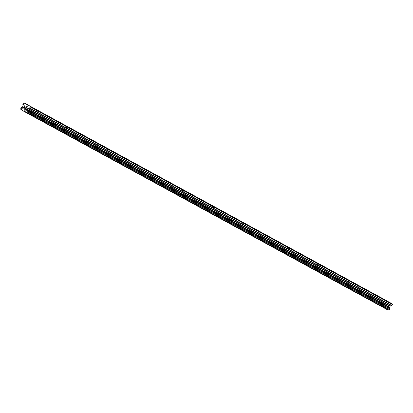<?xml version="1.0" encoding="UTF-8"?>
<svg xmlns="http://www.w3.org/2000/svg" width="413" height="413" viewBox="0 0 413 413"><rect width="100%" height="100%" fill="white"/><g stroke="black" fill="none" stroke-linecap="round" stroke-linejoin="round"><path stroke-width="0.31" stroke-dasharray="2.06 1.55" d="M385.582 304.99L383.605 303.875L385.582 304.99M381.658 306.498L384.73 308.232L381.653 306.498M375.928 299.719L373.951 298.604L375.928 299.719M372.005 301.227L375.076 302.961L372.005 301.232M366.274 294.454L364.297 293.338L366.274 294.454M362.351 295.961L365.428 297.696L362.351 295.966M356.625 289.188L354.648 288.073L356.625 289.188M352.702 290.695L355.774 292.43L352.697 290.695M346.972 283.917L344.994 282.807L346.972 283.917M343.048 285.429L346.12 287.164L343.048 285.429M337.318 278.651L335.341 277.536L337.318 278.651M333.394 280.159L336.471 281.893L333.394 280.164M327.669 273.385L325.692 272.27L327.669 273.385M323.746 274.893L326.817 276.627L323.74 274.898M318.015 268.12L316.038 267.005L318.015 268.12M314.092 269.627L317.163 271.362L314.092 269.627M308.361 262.849L306.384 261.739L308.361 262.849M304.438 264.361L307.515 266.091L304.438 264.361M298.707 257.583L296.735 256.468L298.707 257.583M294.784 259.09L297.861 260.825L294.784 259.09M294.784 259.096L297.861 260.825L294.784 259.096M289.059 252.317L287.081 251.202L289.059 252.317M285.135 253.825L288.207 255.559L285.135 253.825M279.405 247.051L277.428 245.936L279.405 247.051M275.481 248.559L278.558 250.288L275.481 248.559M269.751 241.781L267.779 240.665L269.751 241.781M265.827 243.288L268.904 245.023L265.827 243.293M260.102 236.515L258.125 235.4L260.102 236.515M256.179 238.022L259.25 239.757L256.179 238.022M256.174 238.027L259.25 239.757L256.174 238.027M250.448 231.249L248.471 230.134L250.448 231.249M246.525 232.756L249.602 234.491L246.525 232.756M240.794 225.978L238.822 224.868L240.794 225.978M236.871 227.491L239.948 229.225L236.871 227.491M231.146 220.712L229.169 219.597L231.146 220.712M227.222 222.22L230.294 223.954L227.217 222.225M221.492 215.447L219.515 214.332L221.492 215.447M217.568 216.954L220.64 218.689L217.568 216.959M211.838 210.181L209.861 209.066L211.838 210.181M207.915 211.688L210.991 213.423L207.915 211.688M202.189 204.91L200.212 203.8L202.189 204.91M198.266 206.423L201.338 208.157L198.261 206.423M192.535 199.644L190.558 198.529L192.535 199.644M188.612 201.152L191.684 202.886L188.612 201.157M182.882 194.378L180.904 193.263L182.882 194.378M178.958 195.886L182.035 197.62L178.958 195.886M173.233 189.108L171.256 187.998L173.233 189.108M169.309 190.62L172.381 192.355L169.304 190.62M163.579 183.842L161.602 182.727L163.579 183.842M159.655 185.349L162.727 187.084L159.655 185.354M153.925 178.576L151.948 177.461L153.925 178.576M150.002 180.083L153.078 181.818L150.002 180.089M144.271 173.31L142.299 172.195L144.271 173.31M140.348 174.818L143.425 176.552L140.348 174.818M134.623 168.039L132.645 166.929L134.623 168.039M130.699 169.552L133.771 171.287L130.699 169.552M124.969 162.774L122.991 161.659L124.969 162.774M121.045 164.281L124.122 166.016L121.045 164.281M121.045 164.286L124.117 166.016L121.045 164.286M115.315 157.508L113.343 156.393L115.315 157.508M111.391 159.015L114.468 160.75L111.391 159.015M111.391 159.02L114.468 160.75L111.391 159.02M105.666 152.242L103.689 151.127L105.666 152.242M101.743 153.75L104.814 155.479L101.743 153.75M101.737 153.75L104.814 155.484L101.737 153.75M96.012 146.971L94.035 145.861L96.012 146.971M92.089 148.484L95.166 150.213L92.089 148.484M86.358 141.705L84.386 140.59L86.358 141.705M82.435 143.213L85.512 144.948L82.435 143.218M76.71 136.44L74.732 135.325L76.71 136.44M72.786 137.947L75.858 139.682L72.781 137.947M67.056 131.169L65.078 130.059L67.056 131.169M63.132 132.681L66.204 134.416L63.132 132.681M57.402 125.903L55.43 124.788L57.402 125.903M53.478 127.41L56.555 129.145L53.478 127.416M47.753 120.637L45.776 119.522L47.753 120.637M43.83 122.145L46.901 123.879L43.824 122.15M38.099 115.372L36.122 114.256L38.099 115.372M34.176 116.879L37.247 118.614L34.176 116.879M28.445 110.101L26.468 108.991L28.445 110.101M24.522 111.613L27.599 113.343L24.522 111.613M28.956 110.39L25.88 108.655L28.956 110.39M25.88 108.655L24.45 111.205L26.613 112.434M38.605 115.655L35.533 113.926L38.605 115.655M37.175 118.206L34.103 116.471L37.175 118.206M48.259 120.926L45.182 119.192L48.259 120.926M46.829 123.472L43.752 121.742L46.829 123.472M57.913 126.192L54.836 124.458L57.913 126.192M56.483 128.737L53.406 127.008L56.483 128.737M67.562 131.458L64.49 129.728L67.562 131.458M66.132 134.008L63.06 132.274L66.132 134.008M77.216 136.724L74.144 134.994L77.216 136.724M75.785 139.274L72.714 137.539L75.785 139.274M86.869 141.995L83.793 140.26L86.869 141.995M85.439 144.54L82.363 142.81L85.439 144.54M96.518 147.26L93.446 145.526L96.518 147.26M95.088 149.811L92.016 148.076L95.088 149.811M106.172 152.526L103.1 150.797L106.172 152.526M104.742 155.076L101.67 153.342L104.742 155.076M115.826 157.797L112.749 156.062L115.826 157.797M114.396 160.342L111.319 158.607L114.396 160.342M125.475 163.063L122.403 161.328L125.475 163.063M124.045 165.608L120.973 163.878L124.045 165.608M135.128 168.328L132.057 166.594L135.128 168.328M133.698 170.879L130.627 169.144L133.698 170.879M144.782 173.594L141.705 171.865L144.782 173.594M143.352 176.144L140.275 174.41L143.352 176.144M154.431 178.865L151.359 177.131L154.431 178.865M153.006 181.41L149.929 179.681L153.006 181.41M164.085 184.131L161.013 182.396L164.085 184.131M162.655 186.676L159.583 184.947L162.655 186.676M173.739 189.397L170.662 187.667L173.739 189.397M172.309 191.947L169.232 190.212L172.309 191.947M183.393 194.662L180.316 192.933L183.393 194.662M181.963 197.213L178.886 195.478L181.963 197.213M193.041 199.933L189.97 198.199L193.041 199.933M191.611 202.478L188.54 200.749L191.611 202.478M202.695 205.199L199.618 203.464L202.695 205.199M201.265 207.749L198.188 206.015L201.265 207.749M212.349 210.465L209.272 208.735L212.349 210.465M210.919 213.015L207.842 211.28L210.919 213.015M221.998 215.736L218.926 214.001L221.998 215.736M220.568 218.281L217.496 216.546L220.568 218.281M231.652 221.001L228.58 219.267L231.652 221.001M230.222 223.547L227.15 221.817L230.222 223.547M241.306 226.267L238.229 224.533L241.306 226.267M239.876 228.817L236.799 227.083L239.876 228.817M250.954 231.533L247.883 229.804L250.954 231.533M249.524 234.083L246.453 232.349L249.524 234.083M260.608 236.804L257.536 235.069L260.608 236.804M259.178 239.349L256.106 237.62L259.178 239.349M270.262 242.07L267.185 240.335L270.262 242.07M268.832 244.615L265.755 242.885L268.832 244.615M279.911 247.335L276.839 245.606L279.911 247.335M278.481 249.886L275.409 248.151L278.481 249.886M289.565 252.601L286.493 250.872L289.565 252.601M288.135 255.151L285.063 253.417L288.135 255.151M299.219 257.872L296.142 256.137L299.219 257.872M297.788 260.417L294.712 258.688L297.788 260.417M308.867 263.138L305.796 261.403L308.867 263.138M307.437 265.688L304.366 263.953L307.437 265.688M318.521 268.404L315.449 266.674L318.521 268.404M317.091 270.954L314.019 269.219L317.091 270.954M328.175 273.674L325.098 271.94L328.175 273.674M326.745 276.22L323.668 274.485L326.745 276.22M337.829 278.94L334.752 277.206L337.829 278.94M336.399 281.485L333.322 279.756L336.399 281.485M347.478 284.206L344.406 282.471L347.478 284.206M346.048 286.756L342.976 285.022L346.048 286.756M357.131 289.472L354.055 287.742L357.131 289.472M355.701 292.022L352.625 290.287L355.701 292.022M366.785 294.743L363.708 293.008L366.785 294.743M365.355 297.288L362.278 295.558L365.355 297.288M376.434 300.008L373.362 298.274L376.434 300.008M375.004 302.559L371.932 300.824L375.004 302.559M386.088 305.274L383.011 303.545L386.088 305.274M384.658 307.824L381.586 306.09L384.658 307.824M25.895 107.323L26.53 107.679L25.818 108.955M24.527 108.227L24.852 107.984M24.77 106.683L25.523 107.112L24.388 107.664L24.372 108.025M386.258 305.501L386.542 304.99L386.253 305.501L386.816 305.816L386.258 305.501M386.542 304.99L386.847 305.166L386.542 304.99M386.589 304.908L386.878 304.396L386.589 304.908M386.878 304.396L387.435 304.717L386.873 304.396M387.487 304.629L386.852 304.273L386.134 305.543L386.769 305.904L386.134 305.543L386.847 304.273L387.487 304.629M387.549 306.343L388.266 305.073L387.549 306.343M388.266 305.073L387.539 305.992L388.266 305.068M387.817 301.382L386.929 300.896M391.343 303.379L390.45 302.894M27.877 111.278L389.836 308.795A0.671 0.578 118.6 0 1 389.82 308.79M389.392 309.585A0.671 0.578 118.6 0 1 389.413 309.595L27.444 112.073M386.083 300.396L385.448 300.592L384.87 301.624A0.408 0.351 -61.4 0 0 384.818 301.924L385.071 303.199A0.408 0.351 118.6 0 1 385.019 303.498L384.591 304.267A0.408 0.351 118.6 0 1 384.369 304.469L383.94 304.649A0.671 0.578 118.6 0 1 383.078 304.964L382.629 305.754A0.671 0.578 118.6 0 1 382.779 306.668L382.841 307.122L388.137 310.122M386.955 301.041L25.72 103.916L387.662 301.444M23.489 103.069L385.448 300.592M22.627 106.75L384.591 304.267M22.405 106.952L384.369 304.469M22.044 107.086L384.002 304.603M21.011 107.488L382.97 305.006M20.882 109.6L382.841 307.122M29.225 105.919L391.183 303.436M29.24 105.914L390.476 303.039M22.906 104.107L384.87 301.624M22.854 104.406L384.818 301.924M23.113 105.676L385.071 303.199M23.061 105.981L385.019 303.498M21.982 107.132L383.94 304.649M21.171 107.478L383.078 304.964L21.177 107.478M20.65 108.129L382.608 305.646M20.671 108.232L382.629 305.754M20.82 109.151L382.779 306.668M20.805 109.218L382.763 306.735M385.659 300.215L383.605 303.875M376.006 294.944L373.951 298.604M366.352 289.678L364.297 293.338M356.703 284.412L354.648 288.073M347.049 279.147L344.994 282.807M337.395 273.876L335.341 277.536M327.746 268.61L325.692 272.27M318.093 263.344L316.038 267.005M308.439 258.079L306.384 261.739M298.79 252.808L296.735 256.468M289.136 247.542L287.081 251.202M279.482 242.276L277.428 245.936M269.828 237.005L267.779 240.665M260.18 231.739L258.125 235.4M250.526 226.474L248.471 230.134M240.872 221.208L238.822 224.868M231.223 215.937L229.169 219.597M221.569 210.671L219.515 214.332M211.915 205.406L209.861 209.066M202.267 200.14L200.212 203.8M192.613 194.869L190.558 198.529M182.959 189.603L180.904 193.263M173.31 184.337L171.256 187.998M163.656 179.066L161.602 182.727M154.003 173.801L151.948 177.461M144.354 168.535L142.299 172.195M134.7 163.269L132.645 166.929M125.046 157.998L122.991 161.659M115.397 152.733L113.343 156.393M105.743 147.467L103.689 151.127M96.09 142.201L94.035 145.861M86.436 136.93L84.386 140.59M76.787 131.664L74.732 135.325M67.133 126.399L65.078 130.059M57.479 121.128L55.43 124.788M47.831 115.862L45.776 119.522M38.177 110.596L36.122 114.256M28.523 105.33L26.468 108.991M35.533 113.926L34.103 116.471M45.182 119.192L43.752 121.742M54.836 124.458L53.406 127.008M64.49 129.728L63.06 132.274M74.144 134.994L72.714 137.539M83.793 140.26L82.363 142.81M93.446 145.526L92.016 148.076M103.1 150.797L101.67 153.342M112.749 156.062L111.319 158.607M122.403 161.328L120.973 163.878M132.057 166.594L130.627 169.144M141.705 171.865L140.275 174.41M151.359 177.131L149.929 179.681M161.013 182.396L159.583 184.947M170.662 187.667L169.232 190.212M180.316 192.933L178.886 195.478M189.97 198.199L188.54 200.749M199.618 203.464L198.188 206.015M209.272 208.735L207.842 211.28M218.926 214.001L217.496 216.546M228.58 219.267L227.15 221.817M238.229 224.533L236.799 227.083M247.883 229.804L246.453 232.349M257.536 235.069L256.106 237.62M267.185 240.335L265.755 242.885M276.839 245.606L275.409 248.151M286.493 250.872L285.063 253.417M296.142 256.137L294.712 258.688M305.796 261.403L304.366 263.953M315.449 266.674L314.019 269.219M325.098 271.94L323.668 274.485M334.752 277.206L333.322 279.756M344.406 282.471L342.976 285.022M354.055 287.742L352.625 290.287M363.708 293.008L362.278 295.558M373.362 298.274L371.932 300.824M383.011 303.545L381.586 306.09M386.32 305.398L384.89 307.948M376.666 300.132L375.236 302.677M367.018 294.861L365.588 297.412M357.364 289.596L355.934 292.146M347.71 284.33L346.28 286.875M338.056 279.064L336.626 281.609M328.407 273.793L326.977 276.343M318.753 268.527L317.323 271.078M309.1 263.262L307.67 265.807M299.451 257.991L298.021 260.541M289.797 252.725L288.367 255.275M280.143 247.459L278.713 250.01M270.494 242.194L269.064 244.739M260.84 236.923L259.41 239.473M251.187 231.657L249.757 234.207M241.538 226.391L240.108 228.936M231.884 221.125L230.454 223.67M222.23 215.854L220.8 218.405M212.581 210.589L211.151 213.139M202.928 205.323L201.498 207.868M193.274 200.052L191.844 202.602M183.62 194.786L182.195 197.337M173.971 189.521L172.541 192.066M164.317 184.255L162.887 186.8M154.663 178.984L153.233 181.534M145.015 173.718L143.585 176.268M135.361 168.452L133.931 170.997M125.707 163.187L124.277 165.732M116.058 157.916L114.628 160.466M106.404 152.65L104.974 155.2M96.75 147.384L95.32 149.929M87.102 142.113L85.672 144.664M77.448 136.848L76.018 139.398M67.794 131.582L66.364 134.127M58.145 126.316L56.715 128.861M48.491 121.045L47.061 123.595M38.837 115.779L37.407 118.33M29.184 110.514L27.759 113.059M30.65 106.523L28.595 110.183M40.304 111.789L38.249 115.449M49.952 117.055L47.903 120.715M59.606 122.32L57.552 125.98M69.26 127.591L67.205 131.251M78.909 132.857L76.859 136.517M88.563 138.123L86.508 141.783M98.217 143.394L96.162 147.054M107.87 148.659L105.816 152.32M117.519 153.925L115.464 157.585M127.173 159.191L125.118 162.851M136.827 164.462L134.772 168.122M146.476 169.728L144.421 173.388M156.129 174.993L154.075 178.653M165.783 180.259L163.729 183.919M175.432 185.53L173.377 189.19M185.086 190.796L183.031 194.456M194.74 196.061L192.685 199.722M204.389 201.332L202.334 204.993M214.042 206.598L211.988 210.258M223.696 211.864L221.642 215.524M233.345 217.13L231.295 220.79M242.999 222.4L240.944 226.061M252.653 227.666L250.598 231.326M262.301 232.932L260.252 236.592M271.955 238.198L269.901 241.858M281.609 243.469L279.555 247.129M291.263 248.734L289.208 252.395M300.912 254L298.857 257.66M310.566 259.271L308.511 262.931M320.22 264.537L318.165 268.197M329.868 269.803L327.814 273.463M339.522 275.068L337.467 278.729M349.176 280.339L347.121 283.999M358.825 285.605L356.77 289.265M368.479 290.871L366.424 294.531M378.132 296.136L376.078 299.802M387.781 301.407L385.732 305.068M21.146 107.463L383.104 304.98"/><path stroke-width="0.62" d="M387.637 301.33L385.659 300.215L387.637 301.33M377.983 296.059L376.006 294.944L377.983 296.059M368.329 290.793L366.352 289.678L368.329 290.793M358.675 285.528L356.703 284.412L358.675 285.528M349.026 280.257L347.049 279.147L349.026 280.257M339.372 274.991L337.395 273.876L339.372 274.991M329.719 269.725L327.746 268.61L329.719 269.725M320.07 264.459L318.093 263.344L320.07 264.459M310.416 259.188L308.439 258.079L310.416 259.188M300.762 253.923L298.79 252.808L300.762 253.923M291.113 248.657L289.136 247.542L291.113 248.657M281.459 243.386L279.482 242.276L281.459 243.386M271.806 238.12L269.828 237.005L271.806 238.12M262.157 232.855L260.18 231.739L262.157 232.855M252.503 227.589L250.526 226.474L252.503 227.589M242.849 222.318L240.872 221.208L242.849 222.318M233.2 217.052L231.223 215.937L233.2 217.052M223.547 211.786L221.569 210.671L223.547 211.786M213.893 206.521L211.915 205.406L213.893 206.521M204.239 201.25L202.267 200.14L204.239 201.25M194.59 195.984L192.613 194.869L194.59 195.984M184.936 190.718L182.959 189.603L184.936 190.718M175.282 185.447L173.31 184.337L175.282 185.447M165.634 180.182L163.656 179.066L165.634 180.182M155.98 174.916L154.003 173.801L155.98 174.916M146.326 169.65L144.354 168.535L146.326 169.65M136.677 164.379L134.7 163.269L136.677 164.379M127.023 159.113L125.046 157.998L127.023 159.113M117.369 153.848L115.397 152.733L117.369 153.848M107.721 148.582L105.743 147.467L107.721 148.582M98.067 143.311L96.09 142.201L98.067 143.311M88.413 138.045L86.436 136.93L88.413 138.045M78.764 132.779L76.787 131.664L78.764 132.779M69.11 127.509L67.133 126.399L69.11 127.509M59.457 122.243L57.479 121.128L59.457 122.243M49.803 116.977L47.831 115.862L49.803 116.977M40.154 111.711L38.177 110.596L40.154 111.711M30.5 106.44L28.523 105.33L30.5 106.44M26.613 112.434L24.45 111.205M25.792 108.826L26.076 108.32L25.792 108.831L25.229 108.511L25.792 108.826M26.076 108.32L25.771 108.144L26.076 108.32M25.818 108.061L26.122 108.232L25.818 108.061M26.122 108.232L26.411 107.726L26.122 108.232M26.411 107.726L25.849 107.406L26.411 107.726M25.183 108.593L25.818 108.955L25.183 108.593M25.895 107.323L26.53 107.679L25.818 108.955M24.852 107.984L24.532 108.227M24.439 107.519L24.728 107.37L24.439 107.519M24.728 107.37L25.322 107.106L24.728 107.37M25.322 107.106L24.723 106.771L25.322 107.106M24.77 106.683L25.523 107.112L24.388 107.664L24.372 108.025M28.363 108.655A0.408 0.351 118.6 0 0 28.136 108.856L27.702 109.626A0.408 0.351 118.6 0 0 27.645 109.92L27.712 110.379A0.671 0.578 118.6 0 0 27.893 111.288L27.449 112.078A0.671 0.578 118.6 0 1 27.449 112.078A0.671 0.578 118.6 0 0 26.592 112.424L26.179 112.604L20.882 109.6L20.82 109.151A0.671 0.578 118.6 0 0 20.671 108.232L21.115 107.447A0.671 0.578 118.6 0 0 21.982 107.132L22.405 106.952A0.408 0.351 118.6 0 0 22.627 106.75L23.061 105.981A0.408 0.351 118.6 0 0 23.113 105.676L22.854 104.406A0.408 0.351 118.6 0 1 22.906 104.107L23.489 103.069L24.124 102.878L24.966 103.353L30.226 106.337L30.392 106.982L29.808 108.015A0.408 0.351 118.6 0 1 29.581 108.216L28.363 108.655L390.326 306.172L391.539 305.734A0.408 0.351 -61.4 0 0 391.772 305.532L392.35 304.5L392.185 303.854L391.343 303.379L29.385 105.862M28.492 105.351L387.817 301.382L25.859 103.864M389.82 308.79A0.671 0.578 118.6 0 1 389.671 307.897L389.604 307.437A0.408 0.351 118.6 0 1 389.665 307.143L390.094 306.374A0.408 0.351 118.6 0 1 390.326 306.172M27.449 112.078L389.511 309.559L389.851 308.805L27.893 111.288L389.851 308.805M26.179 112.604L388.137 310.122L388.556 309.941A0.671 0.578 118.6 0 1 389.392 309.585M386.929 300.896L24.124 102.878M24.997 103.524L25.72 103.916M24.966 103.353L386.924 300.876M27.914 111.396L389.872 308.914M27.723 110.302L389.681 307.819M27.645 109.92L389.604 307.437M27.702 109.626L389.665 307.143M30.392 106.982L392.35 304.5M30.226 106.337L392.185 303.854M28.518 105.516L29.24 105.914M26.546 112.47L388.504 309.987M26.592 112.424L388.556 309.941M27.552 112.042L389.511 309.559M27.712 110.379L389.671 307.897M28.136 108.856L390.094 306.374M29.581 108.216L391.539 305.734M29.808 108.015L391.772 305.532M27.454 112.078L389.413 309.595"/></g></svg>
